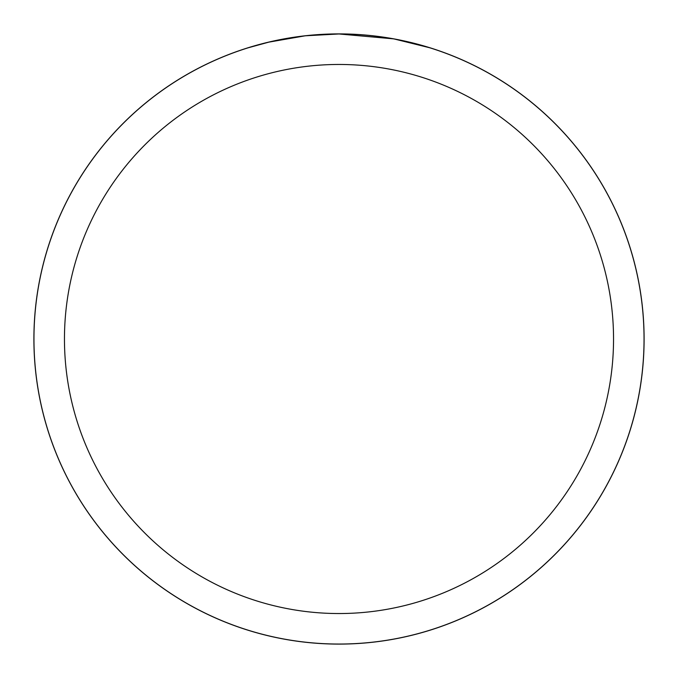 <?xml version="1.0" encoding="UTF-8"?>
<svg xmlns="http://www.w3.org/2000/svg" width="678" height="678" viewBox="0 0 678 678"><rect width="100%" height="100%" fill="white"/><g stroke="black" fill="none" stroke-linecap="round" stroke-linejoin="round"><path stroke-width="1.02" d="M339 33.934A305.066 305.066 0 0 1 644.066 339A305.066 305.066 0 0 1 339 644.066A305.041 305.041 0 0 1 33.959 339A305.041 305.041 0 0 1 339 33.959A305.041 305.041 0 0 1 644.041 339A305.041 305.041 0 0 1 339 644.041A305.066 305.066 0 0 1 33.934 339A305.066 305.066 0 0 1 339 33.934L332.83 34.027M345.085 34.027L349.323 34.137M376.527 36.281L377.849 36.443M394.63 39.078L429.649 47.74M393.189 38.816L339 33.968L306.032 35.748M339 64.461A274.539 274.539 0 0 1 613.539 339A274.539 274.539 0 0 1 339 613.539A274.539 274.539 0 0 1 64.461 339A274.539 274.539 0 0 1 339 64.461M304.6 35.909L268.835 42.138L248.368 47.74M316.626 34.781L339 33.968M275.039 40.739L290.252 37.883M293.049 37.443L300.879 36.349M309.168 35.425L314.219 34.968M315.355 34.883L317.236 34.739M320.118 34.544L325.287 34.273M33.9 339A305.1 305.1 0 0 1 339 33.9A305.1 305.1 0 0 1 644.1 339A305.1 305.1 0 0 1 339 644.1A305.1 305.1 0 0 1 33.9 339"/></g></svg>
